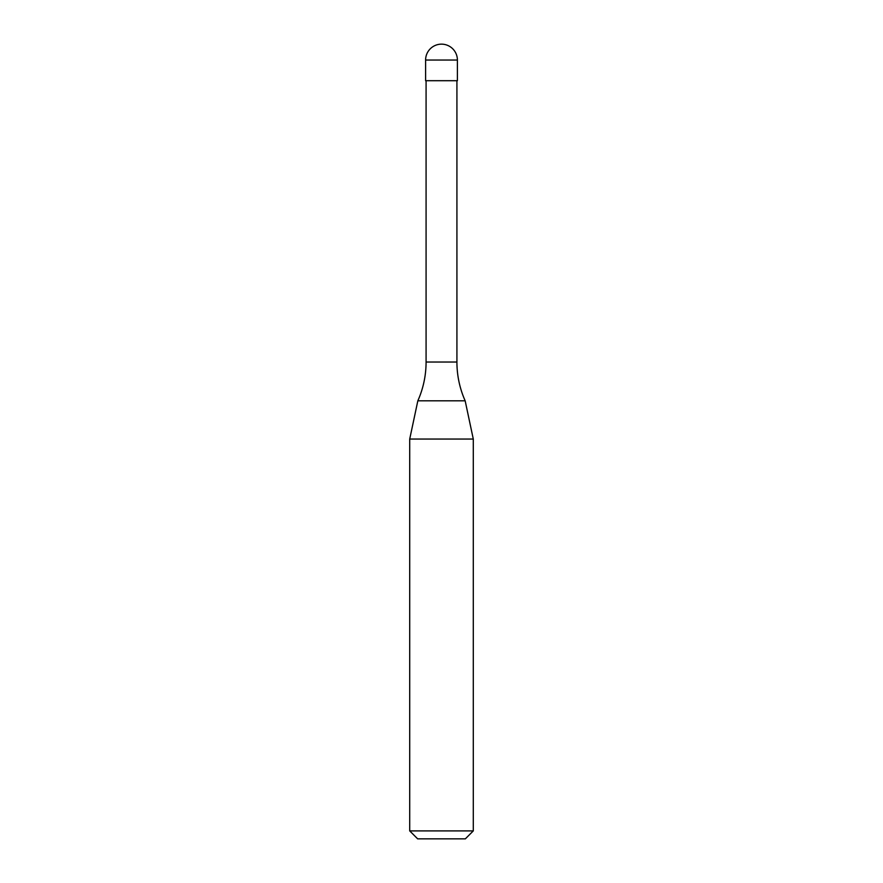 <?xml version="1.0" encoding="UTF-8"?>
<svg xmlns="http://www.w3.org/2000/svg" width="883" height="883" viewBox="0 0 883 883"><rect width="100%" height="100%" fill="white"/><g stroke="black" fill="none" stroke-linecap="round" stroke-linejoin="round"><path stroke-width="0.66" stroke-dasharray="4.42 3.31" d="M457.394 80.706L425.606 80.706M441.5 80.706L456.919 80.706L441.5 80.706M465.164 400.816L417.836 400.816M473.288 439.05L409.712 439.05M473.288 830.903L409.712 830.903M465.341 838.85L417.659 838.85M457.394 60.044L425.606 60.044M456.919 362.03L426.081 362.03"/><path stroke-width="1.32" d="M425.606 60.044A15.894 15.894 0 0 1 441.5 44.15A15.894 15.894 0 0 1 457.394 60.044L425.606 60.044L425.606 80.706L457.394 80.706L457.394 60.044M456.919 362.03L426.081 362.03A95.364 95.364 0 0 1 417.836 400.816L465.164 400.816A95.364 95.364 0 0 1 456.919 362.03L456.919 80.706M409.712 830.903L473.288 830.903L465.341 838.85L417.659 838.85L409.712 830.903L409.712 439.05L473.288 439.05L465.164 400.816M473.288 830.903L473.288 439.05M417.836 400.816L409.712 439.05M426.081 362.03L426.081 80.706"/></g></svg>
